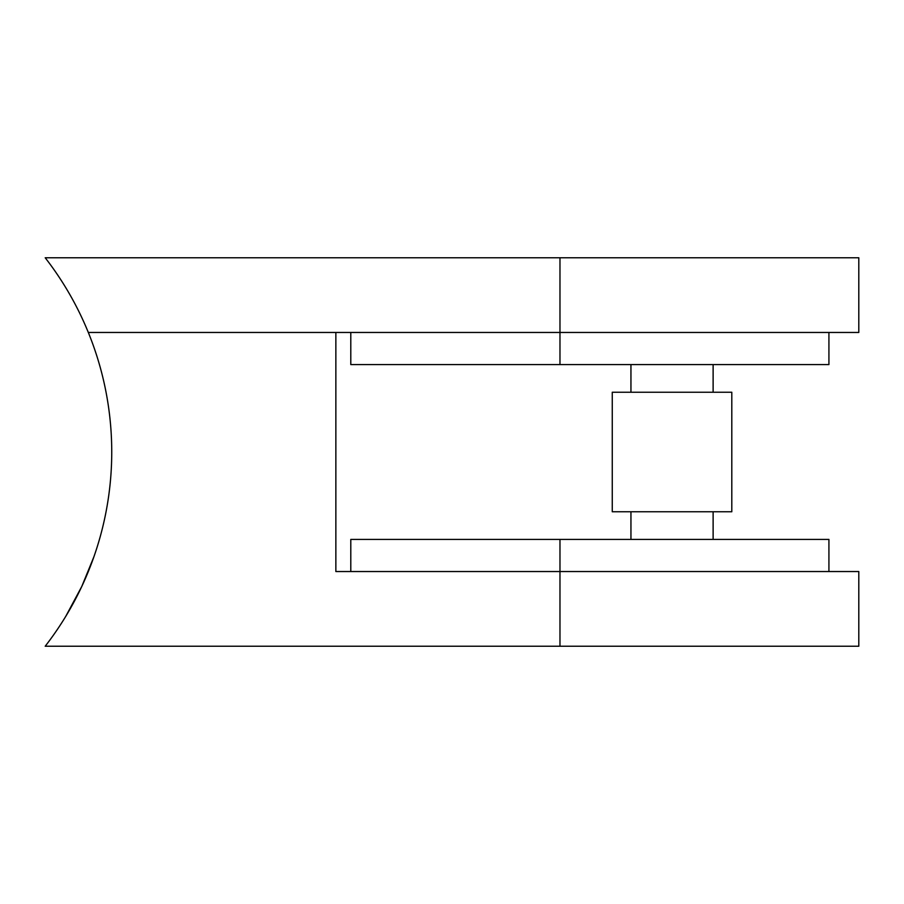 <?xml version="1.0" encoding="UTF-8"?>
<svg xmlns="http://www.w3.org/2000/svg" width="904" height="904" viewBox="0 0 904 904"><rect width="100%" height="100%" fill="white"/><g stroke="black" fill="none" stroke-linecap="round" stroke-linejoin="round"><path stroke-width="1.36" d="M828.923 332.469L828.923 364.594L350.797 364.594L350.797 332.469M858.8 332.469L88.321 332.469A316.75 316.75 0 0 0 45.2 257.764L858.8 257.764L858.8 332.469M81.778 586.47L93.982 556.593L81.778 586.47L65.766 616.347L81.778 586.47M350.797 571.531L335.859 571.531L350.797 571.531L350.797 539.405L828.923 539.405L828.923 571.531M858.8 571.531L858.8 646.236L45.2 646.236A316.75 316.75 0 0 0 88.321 332.469L335.859 332.469L335.859 571.531L858.8 571.531M335.859 392.234L335.859 571.531M684.384 392.234L731.799 392.234L731.799 511.766L612.268 511.766L612.268 392.234L684.384 392.234M559.971 364.594L559.971 257.764M559.971 539.405L559.971 646.236M713.12 364.594L713.12 392.234M713.12 511.766L713.12 539.405M630.947 364.594L630.947 392.234M630.947 511.766L630.947 539.405"/></g></svg>
